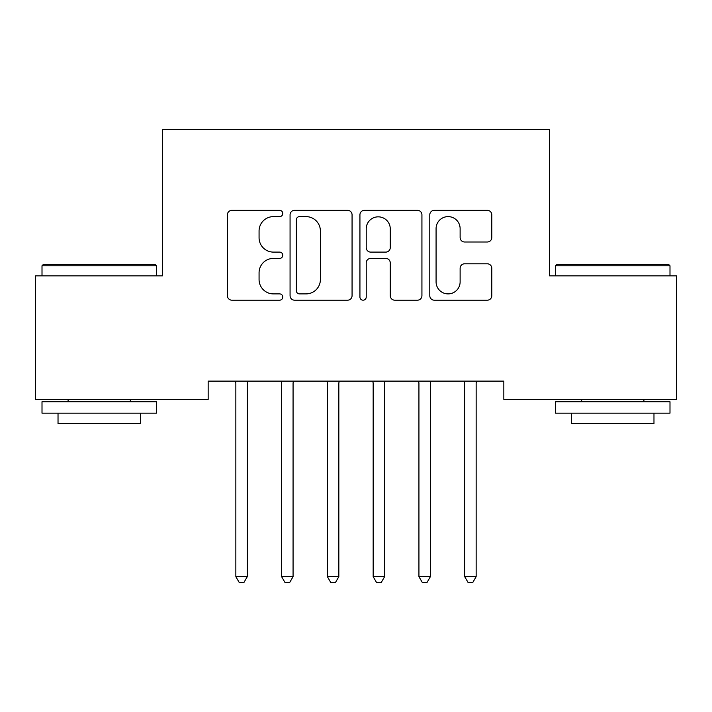 <?xml version="1.0" encoding="UTF-8"?>
<svg xmlns="http://www.w3.org/2000/svg" width="712" height="712" viewBox="0 0 712 712"><rect width="100%" height="100%" fill="white"/><g stroke="black" fill="none" stroke-linecap="round" stroke-linejoin="round"><path stroke-width="1.07" d="M282.771 213.475A3.142 3.142 0 0 0 279.62 210.334L231.89 210.334A4.494 4.494 0 0 0 227.395 214.819L227.395 295.694A4.494 4.494 0 0 0 231.89 300.188L279.62 300.188A3.142 3.142 0 0 0 282.771 297.038A3.142 3.142 0 0 0 279.62 293.896L273.444 293.896A14.373 14.373 0 0 1 259.07 279.522L259.07 272.776A14.373 14.373 0 0 1 273.444 258.403L279.62 258.403A3.142 3.142 0 0 0 282.771 255.261A3.142 3.142 0 0 0 279.62 252.11L273.444 252.11A14.373 14.373 0 0 1 259.07 237.737L259.07 231A14.373 14.373 0 0 1 273.444 216.617L279.62 216.617A3.142 3.142 0 0 0 282.771 213.475M487.302 242A4.494 4.494 0 0 0 491.796 237.514L491.796 214.819A4.494 4.494 0 0 0 487.302 210.334L434.284 210.334A4.494 4.494 0 0 0 429.79 214.819L429.79 295.694A4.494 4.494 0 0 0 434.284 300.188L487.302 300.188A4.494 4.494 0 0 0 491.796 295.694L491.796 268.291A4.494 4.494 0 0 0 487.302 263.796L464.616 263.796A4.494 4.494 0 0 0 460.121 268.291L460.121 281.881A12.015 12.015 0 0 1 448.106 293.896A12.015 12.015 0 0 1 436.082 281.881L436.082 228.641A12.015 12.015 0 0 1 448.106 216.617A12.015 12.015 0 0 1 460.121 228.641L460.121 237.514A4.494 4.494 0 0 0 464.616 242L487.302 242M503.838 381.125L208.162 381.125L208.162 399.441L35.6 399.441L35.6 275.856L162.389 275.856L162.389 129.388L549.611 129.388L549.611 275.856L676.4 275.856L676.4 399.441L503.838 399.441L503.838 381.125M352.066 214.819A4.494 4.494 0 0 0 347.572 210.334L294.563 210.334A4.494 4.494 0 0 0 290.069 214.819L290.069 295.694A4.494 4.494 0 0 0 294.563 300.188L347.572 300.188A4.494 4.494 0 0 0 352.066 295.694L352.066 214.819M364.428 210.334L417.437 210.334A4.494 4.494 0 0 1 421.931 214.819L421.931 295.694A4.494 4.494 0 0 1 417.437 300.188L394.751 300.188A4.494 4.494 0 0 1 390.256 295.694L390.256 262.897A4.494 4.494 0 0 0 385.762 258.403L370.712 258.403A4.494 4.494 0 0 0 366.217 262.897L366.217 297.038A3.142 3.142 0 0 1 363.075 300.188A3.142 3.142 0 0 1 359.934 297.038L359.934 214.819A4.494 4.494 0 0 1 364.428 210.334M299.503 216.617A3.142 3.142 0 0 0 296.361 219.768L296.361 290.754A3.142 3.142 0 0 0 299.503 293.896L306.018 293.896A14.373 14.373 0 0 0 320.391 279.522L320.391 231A14.373 14.373 0 0 0 306.018 216.617L299.503 216.617M390.256 228.863A12.015 12.015 0 0 0 378.241 216.84A12.015 12.015 0 0 0 366.217 228.863L366.217 247.616A4.494 4.494 0 0 0 370.712 252.11L385.762 252.11A4.494 4.494 0 0 0 390.256 247.616L390.256 228.863M235.245 381.125L235.521 381.801A4.575 4.575 0 0 1 235.85 383.51L235.85 576.667L247.295 576.667L247.295 383.51A4.575 4.575 0 0 1 247.625 381.801L247.892 381.125M247.295 576.667L243.86 582.612L239.285 582.612L235.85 576.667M281.017 381.125L281.293 381.801A4.575 4.575 0 0 1 281.623 383.51L281.623 576.667L293.068 576.667L293.068 383.51A4.575 4.575 0 0 1 293.397 381.801L293.664 381.125M293.068 576.667L289.633 582.612L285.058 582.612L281.623 576.667M326.79 381.125L327.066 381.801A4.575 4.575 0 0 1 327.395 383.51L327.395 576.667L338.832 576.667L338.832 383.51A4.575 4.575 0 0 1 339.17 381.801L339.437 381.125M338.832 576.667L335.405 582.612L330.822 582.612L327.395 576.667M42.008 265.781L43.379 264.41L155.065 264.41L156.435 265.781L42.008 265.781L42.008 275.856M156.435 413.165L42.008 413.165L42.008 401.728L156.435 401.728L156.435 413.165M140.415 413.165L140.415 423.693L58.028 423.693L58.028 413.165M555.565 265.781L556.935 264.41L668.621 264.41L669.992 265.781L555.565 265.781L555.565 275.856M669.992 413.165L555.565 413.165L555.565 401.728L669.992 401.728L669.992 413.165M653.972 413.165L653.972 423.693L571.585 423.693L571.585 413.165M372.563 381.125L372.83 381.801A4.575 4.575 0 0 1 373.168 383.51L373.168 576.667L384.605 576.667L384.605 383.51A4.575 4.575 0 0 1 384.934 381.801L385.21 381.125M384.605 576.667L381.178 582.612L376.595 582.612L373.168 576.667M418.336 381.125L418.603 381.801A4.575 4.575 0 0 1 418.932 383.51L418.932 576.667L430.377 576.667L430.377 383.51A4.575 4.575 0 0 1 430.707 381.801L430.983 381.125M430.377 576.667L426.942 582.612L422.367 582.612L418.932 576.667M464.108 381.125L464.375 381.801A4.575 4.575 0 0 1 464.705 383.51L464.705 576.667L476.15 576.667L476.15 383.51A4.575 4.575 0 0 1 476.479 381.801L476.755 381.125M476.15 576.667L472.715 582.612L468.14 582.612L464.705 576.667M156.435 275.856L156.435 265.781M130.349 401.728L130.349 399.441M68.094 401.728L68.094 399.441M669.992 275.856L669.992 265.781M643.906 401.728L643.906 399.441M581.651 401.728L581.651 399.441"/></g></svg>
